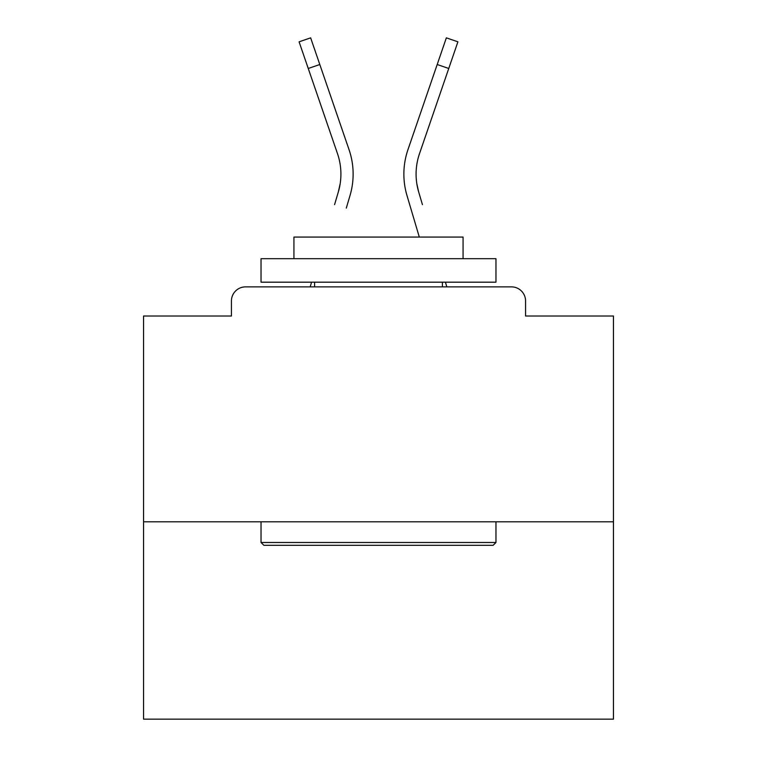 <?xml version="1.0" encoding="UTF-8"?>
<svg xmlns="http://www.w3.org/2000/svg" width="757" height="757" viewBox="0 0 757 757"><rect width="100%" height="100%" fill="white"/><g stroke="black" fill="none" stroke-linecap="round" stroke-linejoin="round"><path stroke-width="1.14" d="M525.566 316.01L525.566 300.974L525.566 316.01L613.435 316.01L613.435 719.15L143.565 719.15L143.565 316.01L231.434 316.01L231.434 300.974L231.434 316.01M613.435 521.81L143.565 521.81M525.566 300.974A14.099 14.099 0 0 0 511.467 286.875L245.533 286.875A14.099 14.099 0 0 0 231.434 300.974M511.467 286.875L451.797 286.875M305.203 286.875L245.533 286.875M340.167 183.743L338.313 192.013L340.167 183.743M319.804 64.515L308.25 68.48L299.091 41.815L310.644 37.85L349.053 149.697A75.18 75.18 0 0 1 350.027 195.486L346.29 208.099M334.575 204.627L338.313 192.013A62.963 62.963 0 0 0 337.499 153.662L308.25 68.48M311.572 282.181L310.181 286.875L311.572 282.181M416.833 183.743L418.687 192.013L416.833 183.743M406.973 195.486L419.302 237.073L406.973 195.486A75.18 75.18 0 0 1 407.947 149.697L446.356 37.85L457.909 41.815L419.501 153.662A62.963 62.963 0 0 0 418.687 192.013L422.425 204.627M445.428 282.181L446.819 286.875L445.428 282.181M493.148 545.305L263.852 545.305L261.033 542.485L495.967 542.485L493.148 545.305M261.033 258.686L495.967 258.686L495.967 282.181L261.033 282.181L261.033 258.686M463.076 258.686L463.076 237.073L293.924 237.073L293.924 258.686M261.033 521.81L261.033 542.485M495.967 521.81L495.967 542.485M314.6 282.181L314.6 286.875M442.4 282.181L442.4 286.875M349.053 149.697L335.976 111.62M407.947 149.697L421.024 111.62M448.75 68.48L437.196 64.515"/></g></svg>
